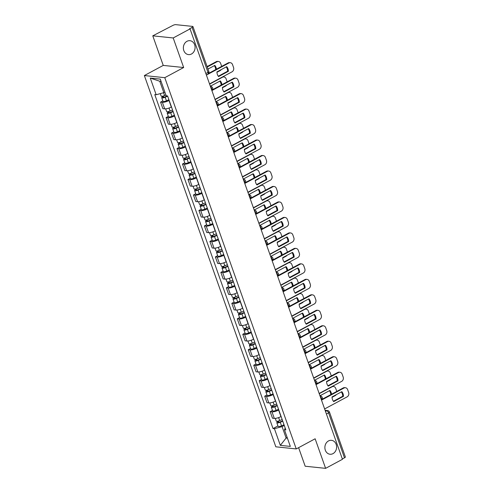<?xml version="1.0" encoding="UTF-8"?>
<svg xmlns="http://www.w3.org/2000/svg" width="493" height="493" viewBox="0 0 493 493"><rect width="100%" height="100%" fill="white"/><g stroke="black" fill="none" stroke-linecap="round" stroke-linejoin="round"><path stroke-width="0.74" d="M328.498 440.933A6.994 5.854 -84.1 0 1 331.469 440.323A6.994 5.854 -84.1 0 1 336.559 446.091A6.994 5.854 -84.1 0 1 332.997 453.634A6.994 5.854 -84.1 0 1 330.027 454.244A6.994 5.854 -84.1 0 1 324.93 448.476A6.994 5.854 -84.1 0 1 328.498 440.933M186.976 41.301A6.994 5.854 -84.1 0 1 189.953 40.691A6.994 5.854 -84.1 0 1 195.043 46.459A6.994 5.854 -84.1 0 1 191.475 54.002A6.994 5.854 -84.1 0 1 188.505 54.612A6.994 5.854 -84.1 0 1 183.414 48.844A6.994 5.854 -84.1 0 1 186.976 41.301M298.61 447.662L305.179 466.23L325.608 468.35L342.456 459.297L190.051 28.902L173.197 37.961L152.775 35.841L163.245 65.409L144.357 75.552L275.827 446.812L296.25 448.932L164.779 77.672L183.667 67.523L173.197 37.961M152.775 35.841L172.846 25.439A2.188 0.592 -19.5 0 1 175.73 24.65L192.584 26.4A2.188 0.592 -19.5 0 1 192.948 26.579L208.866 71.522A2.188 0.592 160.5 0 1 207.997 72.379L192.079 27.429A2.188 0.592 -19.5 0 0 192.948 26.579M325.608 468.35L315.138 438.782L296.25 448.932M326.428 414.028L328.572 412.881A2.188 0.592 160.5 0 0 329.441 412.025L345.359 456.968A2.188 0.592 160.5 0 1 344.49 457.824L328.572 412.881A2.188 1.041 -118.2 0 0 326.68 410.774L325.22 410.62M342.345 458.977L344.49 457.824M192.079 27.429L189.454 28.84L190.051 28.902M169.161 100.418L169.013 100.498A5.029 1.362 160.5 0 1 162.376 102.31L160.558 102.119L162.881 108.67L164.693 108.854A5.029 1.362 -19.5 0 0 171.33 107.049L171.484 106.963M162.85 100.892L160.558 102.119M174.645 115.892L174.491 115.978A5.029 1.362 160.5 0 1 167.854 117.784L166.042 117.599L168.359 124.144L170.177 124.335A5.029 1.362 -19.5 0 0 176.808 122.523L176.962 122.443M168.329 116.366L166.042 117.599M180.124 131.372L179.97 131.452A5.029 1.362 160.5 0 1 173.339 133.264L171.521 133.073L173.838 139.624L175.656 139.809A5.029 1.362 -19.5 0 0 182.293 138.003L182.447 137.923M173.813 131.847L171.521 133.073M185.608 146.846L185.454 146.932A5.029 1.362 160.5 0 1 178.817 148.738L176.999 148.553L179.323 155.098L181.134 155.289A5.029 1.362 -19.5 0 0 187.771 153.477L187.925 153.397M179.292 147.321L176.999 148.553M191.087 162.326L190.933 162.407A5.029 1.362 160.5 0 1 184.302 164.218L182.484 164.027L184.801 170.578L186.619 170.763A5.029 1.362 -19.5 0 0 193.25 168.957L193.404 168.877M184.77 162.801L182.484 164.027M196.565 177.807L196.417 177.887A5.029 1.362 160.5 0 1 189.78 179.692L187.962 179.507L190.286 186.052L192.097 186.243A5.029 1.362 -19.5 0 0 198.734 184.431L198.889 184.351M190.255 178.275L187.962 179.507M202.05 193.281L201.896 193.361A5.029 1.362 160.5 0 1 195.259 195.173L193.447 194.981L195.764 201.532L197.582 201.723A5.029 1.362 -19.5 0 0 204.213 199.911L204.367 199.831M195.733 193.755L193.447 194.981M207.528 208.761L207.374 208.841A5.029 1.362 160.5 0 1 200.743 210.653L198.925 210.462L201.243 217.012L203.061 217.197A5.029 1.362 -19.5 0 0 209.698 215.392L209.845 215.305M201.212 209.229L198.925 210.462M213.013 224.235L212.859 224.321A5.029 1.362 160.5 0 1 206.222 226.127L204.404 225.936L206.727 232.486L208.539 232.678A5.029 1.362 -19.5 0 0 215.176 230.866L215.33 230.786M206.696 224.709L204.404 225.936M218.491 239.715L218.337 239.795A5.029 1.362 160.5 0 1 211.7 241.607L209.889 241.416L212.206 247.967L214.024 248.152A5.029 1.362 -19.5 0 0 220.654 246.346L220.809 246.26M212.175 240.183L209.889 241.416M223.97 255.189L223.822 255.275A5.029 1.362 160.5 0 1 217.185 257.081L215.367 256.896L217.684 263.441L219.502 263.632A5.029 1.362 -19.5 0 0 226.139 261.82L226.293 261.74M217.659 255.664L215.367 256.896M229.455 270.669L229.3 270.749A5.029 1.362 160.5 0 1 222.663 272.561L220.852 272.37L223.169 278.921L224.987 279.106A5.029 1.362 -19.5 0 0 231.618 277.3L231.772 277.214M223.138 271.144L220.852 272.37M234.933 286.143L234.779 286.23A5.029 1.362 160.5 0 1 228.148 288.035L226.33 287.85L228.647 294.395L230.465 294.586A5.029 1.362 -19.5 0 0 237.102 292.774L237.25 292.694M228.616 286.618L226.33 287.85M240.411 301.624L240.264 301.704A5.029 1.362 160.5 0 1 233.627 303.515L231.809 303.324L234.132 309.875L235.944 310.06A5.029 1.362 -19.5 0 0 242.581 308.254L242.735 308.168M234.101 302.098L231.809 303.324M245.896 317.098L245.742 317.184A5.029 1.362 160.5 0 1 239.105 318.989L237.293 318.805L239.61 325.349L241.428 325.54A5.029 1.362 -19.5 0 0 248.059 323.728L248.213 323.648M239.58 317.572L237.293 318.805M251.375 332.578L251.22 332.658A5.029 1.362 160.5 0 1 244.59 334.47L242.772 334.279L245.089 340.829L246.907 341.014A5.029 1.362 -19.5 0 0 253.544 339.209L253.692 339.129M245.064 333.052L242.772 334.279M256.859 348.058L256.705 348.138A5.029 1.362 160.5 0 1 250.068 349.944L248.25 349.759L250.573 356.303L252.385 356.494A5.029 1.362 -19.5 0 0 259.022 354.683L259.176 354.603M250.543 348.526L248.25 349.759M262.338 363.532L262.184 363.612A5.029 1.362 160.5 0 1 255.553 365.424L253.735 365.233L256.052 371.784L257.87 371.975A5.029 1.362 -19.5 0 0 264.501 370.163L264.655 370.083M256.021 364.007L253.735 365.233M267.816 379.012L267.668 379.092A5.029 1.362 160.5 0 1 261.031 380.898L259.213 380.713L261.536 387.258L263.348 387.449A5.029 1.362 -19.5 0 0 269.985 385.643L270.139 385.557M261.506 379.481L259.213 380.713M273.301 394.486L273.147 394.573A5.029 1.362 160.5 0 1 266.51 396.378L264.698 396.187L267.015 402.738L268.833 402.929A5.029 1.362 -19.5 0 0 275.464 401.117L275.618 401.037M266.984 394.961L264.698 396.187M278.779 409.966L278.625 410.047A5.029 1.362 160.5 0 1 271.994 411.858L270.176 411.667L272.493 418.218L274.311 418.403A5.029 1.362 -19.5 0 0 280.948 416.597L281.096 416.511M272.463 410.435L270.176 411.667M161.075 81.388L159.775 81.253L163.818 92.659L164.872 92.099M163.818 92.659L156.17 94.748L150.266 78.079L160.274 79.114L166.178 95.784L167.577 95.932L285.835 429.884L284.436 429.736L290.334 446.405L280.332 445.37L274.428 428.7L282.076 426.618L286.119 438.024L287.419 438.16M156.17 94.748L154.771 94.601L273.03 428.553L274.428 428.7M144.357 75.552L164.779 77.672M163.245 65.409L183.667 67.523M287.166 437.457L286.119 438.024L280.332 445.37M284.264 425.441L282.076 426.618M277.947 425.915L273.03 428.553M285.213 428.134L284.436 429.736M150.266 78.079L159.775 81.253M218.307 76.224L227.618 71.226A6.834 5.719 -84.1 0 0 226.244 66.906M208.687 73.365L228.16 62.901A3.278 2.742 -84.1 0 1 229.553 62.617L230.323 62.697A3.278 2.742 95.9 0 0 228.931 62.981L228.16 62.901M228.395 71.306A6.834 5.719 -84.1 0 0 226.743 66.641L216.932 71.91A6.834 5.719 -84.1 0 0 218.584 76.575L228.395 71.306L227.618 71.226M209.531 83.915L232.061 71.812A3.278 2.742 95.9 0 0 233.546 67.473L232.53 64.595A3.278 2.742 95.9 0 0 230.323 62.697M206.401 75.09L228.931 62.981M165.894 94.983L164.582 95.556A2.736 0.739 160.5 0 1 161.125 96.018L160.274 93.627M207.997 69.075L214.831 65.403A6.834 5.719 95.9 0 1 216.433 69.205M167.275 95.901L164.717 97.01A1.313 0.357 160.5 0 1 163.06 97.232A1.313 0.357 160.5 0 1 163.584 96.72L163.331 95.999M216.945 72.298L220.149 70.579A3.278 2.742 95.9 0 0 221.203 69.618M221.684 66.382A3.278 2.742 95.9 0 0 221.634 66.235L220.617 63.357A3.278 2.742 95.9 0 0 218.417 61.459A3.278 2.742 95.9 0 0 217.025 61.748L207.263 66.993M167.657 96.166L165.18 97.244A2.736 0.739 160.5 0 1 161.722 97.706A2.736 0.739 160.5 0 1 162.807 96.64L162.641 96.166M168.92 99.734L166.443 100.812A2.736 0.739 160.5 0 1 162.986 101.275L161.722 97.706M215.7 69.599A6.834 5.719 95.9 0 0 214.338 65.674M207.115 66.573L216.248 61.668A3.278 2.742 -84.1 0 1 217.641 61.378L218.417 61.459M163.787 97.3L163.584 96.72L162.807 96.64M223.785 91.704L233.097 86.7A6.834 5.719 -84.1 0 0 231.722 82.386M212.471 89.751L233.639 78.381A3.278 2.742 -84.1 0 1 235.032 78.097L235.808 78.177A3.278 2.742 95.9 0 0 234.415 78.461L233.639 78.381M233.873 86.78A6.834 5.719 -84.1 0 0 232.221 82.115L222.411 87.39A6.834 5.719 -84.1 0 0 224.062 92.049L233.873 86.78L233.097 86.7M215.01 99.395L237.54 87.292A3.278 2.742 95.9 0 0 239.025 82.947L238.008 80.069A3.278 2.742 95.9 0 0 235.808 78.177M211.885 90.564L234.415 78.461M229.27 107.184L238.581 102.18A6.834 5.719 -84.1 0 0 237.207 97.861M217.955 105.231L239.117 93.855A3.278 2.742 -84.1 0 1 240.51 93.571L241.287 93.652A3.278 2.742 95.9 0 0 239.894 93.935L239.117 93.855M239.351 102.261A6.834 5.719 -84.1 0 0 237.7 97.596L227.895 102.864A6.834 5.719 -84.1 0 0 229.547 107.529L239.351 102.261L238.581 102.18M220.494 114.875L243.018 102.766A3.278 2.742 95.9 0 0 244.51 98.427L243.487 95.55A3.278 2.742 95.9 0 0 241.287 93.652M217.364 106.044L239.894 93.935M172.544 109.957L170.06 111.03A2.736 0.739 160.5 0 1 166.603 111.498L165.666 108.848M221.912 84.679A6.834 5.719 95.9 0 0 220.316 80.883L210.505 86.152A6.834 5.719 95.9 0 0 210.511 86.435M173.006 111.27L170.202 112.484A1.313 0.357 160.5 0 1 168.544 112.706A1.313 0.357 160.5 0 1 169.062 112.194L168.809 111.48M222.423 87.779L225.634 86.053A3.278 2.742 95.9 0 0 226.681 85.092M227.168 81.856A3.278 2.742 95.9 0 0 227.119 81.715L226.102 78.837A3.278 2.742 95.9 0 0 223.896 76.939A3.278 2.742 95.9 0 0 222.503 77.222L209.611 84.149M173.135 111.64L170.658 112.718A2.736 0.739 160.5 0 1 167.201 113.18A2.736 0.739 160.5 0 1 168.292 112.114L168.119 111.64M174.405 115.214L171.921 116.293A2.736 0.739 160.5 0 1 168.464 116.755L167.201 113.18M221.178 85.073A6.834 5.719 95.9 0 0 219.816 81.148M222.676 76.859A3.278 2.742 -84.1 0 1 223.126 76.859L223.896 76.939M169.272 112.78L169.062 112.194L168.292 112.114M178.022 125.432L175.539 126.51A2.736 0.739 160.5 0 1 172.088 126.972L171.145 124.322M227.396 100.159A6.834 5.719 95.9 0 0 225.794 96.357L215.983 101.632A6.834 5.719 95.9 0 0 215.989 101.909M178.484 126.744L175.681 127.964A1.313 0.357 160.5 0 1 174.023 128.186A1.313 0.357 160.5 0 1 174.547 127.675L174.288 126.954M227.908 103.253L231.112 101.533A3.278 2.742 95.9 0 0 232.16 100.572M232.647 97.337A3.278 2.742 95.9 0 0 232.597 97.189L231.581 94.311A3.278 2.742 95.9 0 0 229.381 92.419A3.278 2.742 95.9 0 0 227.988 92.702L215.096 99.629M178.62 127.12L176.137 128.198A2.736 0.739 160.5 0 1 172.686 128.661A2.736 0.739 160.5 0 1 173.77 127.595L173.604 127.12M179.883 130.688L177.406 131.767A2.736 0.739 160.5 0 1 173.949 132.235L172.686 128.661M226.657 100.554A6.834 5.719 95.9 0 0 225.295 96.628M228.154 92.333A3.278 2.742 -84.1 0 1 228.604 92.339L229.381 92.419M174.75 128.254L174.547 127.675L173.77 127.595M234.748 122.658L244.06 117.654A6.834 5.719 -84.1 0 0 242.685 113.341M223.434 120.705L244.602 109.335A3.278 2.742 -84.1 0 1 245.995 109.052L246.765 109.132A3.278 2.742 95.9 0 0 245.372 109.415L244.602 109.335M244.836 117.735A6.834 5.719 -84.1 0 0 243.185 113.07L233.374 118.345A6.834 5.719 -84.1 0 0 235.025 123.003L244.836 117.735L244.06 117.654M225.973 130.349L248.503 118.246A3.278 2.742 95.9 0 0 249.988 113.901L248.971 111.024A3.278 2.742 95.9 0 0 246.765 109.132M222.848 121.518L245.372 109.415M240.227 138.139L249.544 133.135A6.834 5.719 -84.1 0 0 248.17 128.815M228.918 136.185L250.08 124.815A3.278 2.742 -84.1 0 1 251.473 124.526L252.25 124.606A3.278 2.742 95.9 0 0 250.857 124.895L250.08 124.815M250.315 133.215A6.834 5.719 -84.1 0 0 248.663 128.55L238.852 133.819A6.834 5.719 -84.1 0 0 240.504 138.484L250.315 133.215L249.544 133.135M231.451 145.829L253.981 133.72A3.278 2.742 95.9 0 0 255.466 129.382L254.45 126.504A3.278 2.742 95.9 0 0 252.25 124.606M228.327 136.999L250.857 124.895M245.711 153.613L255.023 148.609A6.834 5.719 -84.1 0 0 253.649 144.295M234.397 151.659L255.565 140.289A3.278 2.742 -84.1 0 1 256.958 140.006L257.728 140.086A3.278 2.742 95.9 0 0 256.335 140.369L255.565 140.289M255.799 148.689A6.834 5.719 -84.1 0 0 254.148 144.03L244.337 149.299A6.834 5.719 -84.1 0 0 245.989 153.964L255.799 148.689L255.023 148.609M236.936 161.303L259.466 149.2A3.278 2.742 95.9 0 0 260.951 144.856L259.934 141.984A3.278 2.742 95.9 0 0 257.728 140.086M233.805 152.473L256.335 140.369M183.501 140.912L181.023 141.99A2.736 0.739 160.5 0 1 177.566 142.452L176.63 139.802M232.875 115.633A6.834 5.719 95.9 0 0 231.272 111.837L221.468 117.106A6.834 5.719 95.9 0 0 221.474 117.389M183.969 142.224L181.165 143.438A1.313 0.357 160.5 0 1 179.501 143.666A1.313 0.357 160.5 0 1 180.025 143.149L179.772 142.434M233.386 118.733L236.591 117.007A3.278 2.742 95.9 0 0 237.644 116.052M238.125 112.811A3.278 2.742 95.9 0 0 238.082 112.669L237.059 109.791A3.278 2.742 95.9 0 0 234.859 107.893A3.278 2.742 95.9 0 0 233.466 108.183L220.574 115.103M184.099 142.594L181.621 143.673A2.736 0.739 160.5 0 1 178.164 144.135A2.736 0.739 160.5 0 1 179.255 143.069L179.082 142.594M185.362 146.168L182.885 147.247A2.736 0.739 160.5 0 1 179.427 147.709L178.164 144.135M232.141 116.028A6.834 5.719 95.9 0 0 230.779 112.102M233.633 107.813A3.278 2.742 -84.1 0 1 234.083 107.813L234.859 107.893M180.235 143.734L180.025 143.149L179.255 143.069M188.985 156.386L186.502 157.464A2.736 0.739 160.5 0 1 183.045 157.926L182.108 155.283M238.353 131.113A6.834 5.719 95.9 0 0 236.757 127.317L226.946 132.586A6.834 5.719 95.9 0 0 226.953 132.863M189.448 157.698L186.644 158.919A1.313 0.357 160.5 0 1 184.986 159.14A1.313 0.357 160.5 0 1 185.51 158.629L185.251 157.908M238.865 134.213L242.075 132.488A3.278 2.742 95.9 0 0 243.123 131.526M243.61 128.291A3.278 2.742 95.9 0 0 243.56 128.143L242.544 125.271A3.278 2.742 95.9 0 0 240.337 123.373A3.278 2.742 95.9 0 0 238.945 123.657L226.053 130.583M189.583 158.074L187.1 159.153A2.736 0.739 160.5 0 1 183.642 159.615A2.736 0.739 160.5 0 1 184.733 158.549L184.567 158.074M190.846 161.649L188.363 162.721A2.736 0.739 160.5 0 1 184.912 163.189L183.642 159.615M237.62 131.508A6.834 5.719 95.9 0 0 236.258 127.582M239.117 123.287A3.278 2.742 -84.1 0 1 239.567 123.293L240.337 123.373M185.713 159.208L185.51 158.629L184.733 158.549M194.464 171.866L191.987 172.944A2.736 0.739 160.5 0 1 188.529 173.407L187.593 170.757M243.838 146.587A6.834 5.719 95.9 0 0 242.236 142.791L232.425 148.06A6.834 5.719 95.9 0 0 232.431 148.344M194.932 173.179L192.122 174.393A1.313 0.357 160.5 0 1 190.464 174.621A1.313 0.357 160.5 0 1 190.988 174.109L190.736 173.388M244.349 149.687L247.554 147.962A3.278 2.742 95.9 0 0 248.601 147.006M249.088 143.765A3.278 2.742 95.9 0 0 249.039 143.623L248.022 140.745A3.278 2.742 95.9 0 0 245.822 138.847A3.278 2.742 95.9 0 0 244.429 139.137L231.537 146.064M195.062 173.554L192.578 174.627A2.736 0.739 160.5 0 1 189.127 175.095A2.736 0.739 160.5 0 1 190.212 174.023L190.045 173.548M196.325 177.123L193.848 178.201A2.736 0.739 160.5 0 1 190.39 178.663L189.127 175.095M243.104 146.982A6.834 5.719 95.9 0 0 241.743 143.056M244.596 138.767A3.278 2.742 -84.1 0 1 245.046 138.767L245.822 138.847M191.192 174.688L190.988 174.109L190.212 174.023M251.19 169.093L260.501 164.089A6.834 5.719 -84.1 0 0 259.127 159.769M239.875 167.139L261.043 155.77A3.278 2.742 -84.1 0 1 262.436 155.48L263.213 155.56A3.278 2.742 95.9 0 0 261.82 155.85L261.043 155.77M261.278 164.169A6.834 5.719 -84.1 0 0 259.626 159.504L249.815 164.773A6.834 5.719 -84.1 0 0 251.467 169.438L261.278 164.169L260.501 164.089M242.414 176.784L264.944 164.68A3.278 2.742 95.9 0 0 266.43 160.336L265.413 157.458A3.278 2.742 95.9 0 0 263.213 155.56M239.29 167.953L261.82 155.85M199.942 187.34L197.465 188.418A2.736 0.739 160.5 0 1 194.008 188.881L193.071 186.237M249.316 162.068A6.834 5.719 95.9 0 0 247.72 158.271L237.909 163.54A6.834 5.719 95.9 0 0 237.916 163.818M200.411 188.653L197.607 189.873A1.313 0.357 160.5 0 1 195.949 190.095A1.313 0.357 160.5 0 1 196.467 189.583L196.214 188.862M249.828 165.167L253.038 163.442A3.278 2.742 95.9 0 0 254.086 162.48M254.573 159.245A3.278 2.742 95.9 0 0 254.524 159.103L253.501 156.226A3.278 2.742 95.9 0 0 251.301 154.327A3.278 2.742 95.9 0 0 249.908 154.611L237.016 161.538M200.54 189.029L198.063 190.107A2.736 0.739 160.5 0 1 194.606 190.569A2.736 0.739 160.5 0 1 195.696 189.503L195.524 189.029M201.81 192.603L199.326 193.675A2.736 0.739 160.5 0 1 195.869 194.143L194.606 190.569M248.583 162.462A6.834 5.719 95.9 0 0 247.221 158.536M250.08 154.241A3.278 2.742 -84.1 0 1 250.524 154.247L251.301 154.327M196.676 190.162L196.467 189.583L195.696 189.503M256.674 184.567L265.986 179.563A6.834 5.719 -84.1 0 0 264.612 175.249M245.36 182.62L266.522 171.244A3.278 2.742 -84.1 0 1 267.915 170.96L268.691 171.04A3.278 2.742 95.9 0 0 267.298 171.324L266.522 171.244M266.756 179.643A6.834 5.719 -84.1 0 0 265.105 174.984L255.3 180.253A6.834 5.719 -84.1 0 0 256.952 184.918L266.756 179.643L265.986 179.563M247.899 192.258L270.423 180.155A3.278 2.742 95.9 0 0 271.914 175.816L270.891 172.938A3.278 2.742 95.9 0 0 268.691 171.04M244.768 183.427L267.298 171.324M205.427 202.82L202.943 203.899A2.736 0.739 160.5 0 1 199.492 204.361L198.55 201.711M254.795 177.548A6.834 5.719 95.9 0 0 253.199 173.746L243.388 179.014A6.834 5.719 95.9 0 0 243.394 179.298M205.889 204.133L203.085 205.353A1.313 0.357 160.5 0 1 201.427 205.575A1.313 0.357 160.5 0 1 201.951 205.063L201.692 204.342M255.312 180.641L258.517 178.922A3.278 2.742 95.9 0 0 259.564 177.961M260.051 174.725A3.278 2.742 95.9 0 0 260.002 174.577L258.985 171.7A3.278 2.742 95.9 0 0 256.779 169.802A3.278 2.742 95.9 0 0 255.392 170.091L242.501 177.018M206.025 204.509L203.541 205.581A2.736 0.739 160.5 0 1 200.09 206.049A2.736 0.739 160.5 0 1 201.175 204.983L201.008 204.503M207.288 208.077L204.805 209.155A2.736 0.739 160.5 0 1 201.354 209.617L200.09 206.049M254.061 177.942A6.834 5.719 95.9 0 0 252.699 174.011M255.559 169.721A3.278 2.742 -84.1 0 1 256.009 169.721L256.779 169.802M202.155 205.643L201.951 205.063L201.175 204.983M262.153 200.047L271.464 195.043A6.834 5.719 -84.1 0 0 270.09 190.729M250.838 198.094L272.007 186.724A3.278 2.742 -84.1 0 1 273.399 186.434L274.17 186.514A3.278 2.742 95.9 0 0 272.777 186.804L272.007 186.724M272.241 195.123A6.834 5.719 -84.1 0 0 270.589 190.458L260.779 195.727A6.834 5.719 -84.1 0 0 262.43 200.392L272.241 195.123L271.464 195.043M253.377 207.738L275.907 195.635A3.278 2.742 95.9 0 0 277.393 191.29L276.376 188.412A3.278 2.742 95.9 0 0 274.17 186.514M250.253 198.907L272.777 186.804M210.905 218.294L208.428 219.373A2.736 0.739 160.5 0 1 204.971 219.841L204.034 217.191M260.279 193.022A6.834 5.719 95.9 0 0 258.677 189.226L248.873 194.495A6.834 5.719 95.9 0 0 248.879 194.778M211.374 219.607L208.564 220.827A1.313 0.357 160.5 0 1 206.906 221.049A1.313 0.357 160.5 0 1 207.43 220.537L207.177 219.816M260.791 196.122L263.995 194.396A3.278 2.742 95.9 0 0 265.049 193.435M265.53 190.199A3.278 2.742 95.9 0 0 265.487 190.058L264.464 187.18A3.278 2.742 95.9 0 0 262.264 185.282A3.278 2.742 95.9 0 0 260.871 185.565L247.979 192.492M211.503 219.983L209.026 221.061A2.736 0.739 160.5 0 1 205.569 221.523A2.736 0.739 160.5 0 1 206.653 220.457L206.487 219.983M212.766 223.557L210.289 224.635A2.736 0.739 160.5 0 1 206.832 225.098L205.569 221.523M259.546 193.416A6.834 5.719 95.9 0 0 258.184 189.491M261.037 185.195A3.278 2.742 -84.1 0 1 261.487 185.202L262.264 185.282M207.633 221.117L207.43 220.537L206.653 220.457M267.631 215.521L276.943 210.517A6.834 5.719 -84.1 0 0 275.575 206.203M256.317 213.574L277.485 202.198A3.278 2.742 -84.1 0 1 278.878 201.914L279.654 201.994A3.278 2.742 95.9 0 0 278.262 202.278L277.485 202.198M277.719 210.597A6.834 5.719 -84.1 0 0 276.068 205.938L266.257 211.207A6.834 5.719 -84.1 0 0 267.909 215.872L277.719 210.597L276.943 210.517M258.856 223.212L281.386 211.109A3.278 2.742 95.9 0 0 282.871 206.77L281.854 203.892A3.278 2.742 95.9 0 0 279.654 201.994M255.731 214.387L278.262 202.278M216.39 233.774L213.907 234.853A2.736 0.739 160.5 0 1 210.449 235.315L209.513 232.665M265.758 208.502A6.834 5.719 95.9 0 0 264.162 204.7L254.351 209.969A6.834 5.719 95.9 0 0 254.357 210.252M216.852 235.087L214.048 236.307A1.313 0.357 160.5 0 1 212.391 236.529A1.313 0.357 160.5 0 1 212.908 236.018L212.656 235.297M266.269 211.596L269.48 209.876A3.278 2.742 95.9 0 0 270.528 208.915M271.014 205.68A3.278 2.742 95.9 0 0 270.965 205.532L269.948 202.654A3.278 2.742 95.9 0 0 267.742 200.756A3.278 2.742 95.9 0 0 266.349 201.045L253.457 207.972M216.988 235.463L214.504 236.535A2.736 0.739 160.5 0 1 211.047 237.004A2.736 0.739 160.5 0 1 212.138 235.937L211.972 235.463M218.251 239.031L215.768 240.109A2.736 0.739 160.5 0 1 212.317 240.572L211.047 237.004M265.024 208.896A6.834 5.719 95.9 0 0 263.663 204.971M266.522 200.676A3.278 2.742 -84.1 0 1 266.972 200.676L267.742 200.756M213.118 236.597L212.908 236.018L212.138 235.937M273.116 231.001L282.427 225.997A6.834 5.719 -84.1 0 0 281.053 221.684M261.801 229.048L282.97 217.678A3.278 2.742 -84.1 0 1 284.356 217.388L285.133 217.468A3.278 2.742 95.9 0 0 283.74 217.758L282.97 217.678M283.198 226.077A6.834 5.719 -84.1 0 0 281.552 221.412L271.742 226.688A6.834 5.719 -84.1 0 0 273.393 231.346L283.198 226.077L282.427 225.997M264.34 238.692L286.871 226.589A3.278 2.742 95.9 0 0 288.356 222.244L287.333 219.367A3.278 2.742 95.9 0 0 285.133 217.468M261.21 229.861L283.74 217.758M278.594 246.475L287.906 241.471A6.834 5.719 -84.1 0 0 286.532 237.158M267.28 244.528L288.448 233.152A3.278 2.742 -84.1 0 1 289.841 232.869L290.611 232.949A3.278 2.742 95.9 0 0 289.218 233.232L288.448 233.152M288.682 241.558A6.834 5.719 -84.1 0 0 287.031 236.893L277.22 242.162A6.834 5.719 -84.1 0 0 278.872 246.827L288.682 241.558L287.906 241.471M269.819 254.166L292.349 242.063A3.278 2.742 95.9 0 0 293.834 237.725L292.817 234.847A3.278 2.742 95.9 0 0 290.611 232.949M266.695 245.341L289.218 233.232M284.073 261.956L293.39 256.952A6.834 5.719 -84.1 0 0 292.016 252.638M272.765 260.002L293.927 248.632A3.278 2.742 -84.1 0 1 295.319 248.349L296.096 248.429A3.278 2.742 95.9 0 0 294.703 248.712L293.927 248.632M294.161 257.032A6.834 5.719 -84.1 0 0 292.509 252.367L282.705 257.642A6.834 5.719 -84.1 0 0 284.35 262.301L294.161 257.032L293.39 256.952M275.297 269.646L297.827 257.543A3.278 2.742 95.9 0 0 299.319 253.199L298.296 250.321A3.278 2.742 95.9 0 0 296.096 248.429M272.173 260.815L294.703 248.712M289.557 277.436L298.869 272.432A6.834 5.719 -84.1 0 0 297.495 268.112M278.243 275.482L299.411 264.106A3.278 2.742 -84.1 0 1 300.804 263.823L301.574 263.903A3.278 2.742 95.9 0 0 300.182 264.186L299.411 264.106M299.645 272.512A6.834 5.719 -84.1 0 0 297.994 267.847L288.183 273.116A6.834 5.719 -84.1 0 0 289.835 277.781L299.645 272.512L298.869 272.432M280.782 285.127L303.312 273.017A3.278 2.742 95.9 0 0 304.797 268.679L303.78 265.801A3.278 2.742 95.9 0 0 301.574 263.903M277.651 276.296L300.182 264.186M295.036 292.91L304.347 287.906A6.834 5.719 -84.1 0 0 302.973 283.592M283.721 290.956L304.89 279.586A3.278 2.742 -84.1 0 1 306.282 279.303L307.059 279.383A3.278 2.742 95.9 0 0 305.666 279.667L304.89 279.586M305.124 287.986A6.834 5.719 -84.1 0 0 303.472 283.321L293.662 288.596A6.834 5.719 -84.1 0 0 295.313 293.255L305.124 287.986L304.347 287.906M286.26 300.601L308.791 288.497A3.278 2.742 95.9 0 0 310.276 284.153L309.259 281.275A3.278 2.742 95.9 0 0 307.059 279.383M283.136 291.77L305.666 279.667M300.52 308.39L309.832 303.386A6.834 5.719 -84.1 0 0 308.458 299.066M289.206 306.436L310.368 295.067A3.278 2.742 -84.1 0 1 311.761 294.777L312.537 294.857A3.278 2.742 95.9 0 0 311.145 295.147L310.368 295.067M310.602 303.466A6.834 5.719 -84.1 0 0 308.951 298.801L299.146 304.07A6.834 5.719 -84.1 0 0 300.798 308.735L310.602 303.466L309.832 303.386M291.745 316.081L314.269 303.971A3.278 2.742 95.9 0 0 315.76 299.633L314.737 296.755A3.278 2.742 95.9 0 0 312.537 294.857M288.615 307.25L311.145 295.147M221.868 249.255L219.385 250.327A2.736 0.739 160.5 0 1 215.934 250.795L214.997 248.145M271.242 223.976A6.834 5.719 95.9 0 0 269.64 220.18L259.829 225.449A6.834 5.719 95.9 0 0 259.836 225.732M222.331 250.567L219.527 251.781A1.313 0.357 160.5 0 1 217.869 252.003A1.313 0.357 160.5 0 1 218.393 251.492L218.134 250.777M271.754 227.076L274.958 225.35A3.278 2.742 95.9 0 0 276.006 224.389M276.493 221.154A3.278 2.742 95.9 0 0 276.444 221.012L275.427 218.134A3.278 2.742 95.9 0 0 273.227 216.236A3.278 2.742 95.9 0 0 271.834 216.519L258.942 223.446M222.466 250.937L219.983 252.015A2.736 0.739 160.5 0 1 216.532 252.478A2.736 0.739 160.5 0 1 217.616 251.412L217.45 250.937M223.73 254.511L221.252 255.59A2.736 0.739 160.5 0 1 217.795 256.052L216.532 252.478M270.509 224.37A6.834 5.719 95.9 0 0 269.141 220.445M272 216.15A3.278 2.742 -84.1 0 1 272.45 216.156L273.227 216.236M218.596 252.077L218.393 251.492L217.616 251.412M227.347 264.729L224.87 265.807A2.736 0.739 160.5 0 1 221.412 266.269L220.476 263.619M276.721 239.456A6.834 5.719 95.9 0 0 275.119 235.654L265.314 240.929A6.834 5.719 95.9 0 0 265.32 241.206M227.815 266.041L225.011 267.261A1.313 0.357 160.5 0 1 223.347 267.483A1.313 0.357 160.5 0 1 223.871 266.972L223.619 266.251M277.232 242.55L280.437 240.831A3.278 2.742 95.9 0 0 281.491 239.869M281.971 236.634A3.278 2.742 95.9 0 0 281.928 236.486L280.905 233.608A3.278 2.742 95.9 0 0 278.705 231.71A3.278 2.742 95.9 0 0 277.312 232L264.421 238.926M227.945 266.417L225.467 267.496A2.736 0.739 160.5 0 1 222.01 267.958A2.736 0.739 160.5 0 1 223.101 266.892L222.928 266.417M229.214 269.985L226.731 271.064A2.736 0.739 160.5 0 1 223.274 271.526L222.01 267.958M275.988 239.851A6.834 5.719 95.9 0 0 274.626 235.925M277.479 231.63A3.278 2.742 -84.1 0 1 277.929 231.63L278.705 231.71M224.081 267.551L223.871 266.972L223.101 266.892M232.832 280.209L230.348 281.281A2.736 0.739 160.5 0 1 226.897 281.749L225.954 279.1M282.199 254.93A6.834 5.719 95.9 0 0 280.603 251.134L270.793 256.403A6.834 5.719 95.9 0 0 270.799 256.687M233.294 281.521L230.49 282.736A1.313 0.357 160.5 0 1 228.832 282.957A1.313 0.357 160.5 0 1 229.356 282.446L229.097 281.731M282.711 258.03L285.922 256.305A3.278 2.742 95.9 0 0 286.969 255.343M287.456 252.108A3.278 2.742 95.9 0 0 287.407 251.966L286.39 249.088A3.278 2.742 95.9 0 0 284.184 247.19A3.278 2.742 95.9 0 0 282.791 247.474L269.905 254.4M233.429 281.891L230.946 282.97A2.736 0.739 160.5 0 1 227.489 283.432A2.736 0.739 160.5 0 1 228.579 282.366L228.413 281.891M234.693 285.465L232.209 286.544A2.736 0.739 160.5 0 1 228.758 287.006L227.489 283.432M281.466 255.325A6.834 5.719 95.9 0 0 280.104 251.399M282.964 247.11A3.278 2.742 -84.1 0 1 283.413 247.11L284.184 247.19M229.559 283.031L229.356 282.446L228.579 282.366M238.31 295.683L235.833 296.761A2.736 0.739 160.5 0 1 232.376 297.224L231.439 294.574M287.684 270.411A6.834 5.719 95.9 0 0 286.082 266.608L276.271 271.883A6.834 5.719 95.9 0 0 276.283 272.161M238.778 296.996L235.968 298.216A1.313 0.357 160.5 0 1 234.311 298.438A1.313 0.357 160.5 0 1 234.834 297.926L234.582 297.205M288.195 273.504L291.4 271.785A3.278 2.742 95.9 0 0 292.454 270.823M292.934 267.588A3.278 2.742 95.9 0 0 292.885 267.44L291.868 264.562A3.278 2.742 95.9 0 0 289.668 262.67A3.278 2.742 95.9 0 0 288.276 262.954L275.384 269.881M238.908 297.371L236.43 298.45A2.736 0.739 160.5 0 1 232.973 298.912A2.736 0.739 160.5 0 1 234.058 297.846L233.892 297.371M240.171 300.94L237.694 302.018A2.736 0.739 160.5 0 1 234.237 302.486L232.973 298.912M286.951 270.805A6.834 5.719 95.9 0 0 285.589 266.879M288.442 262.584A3.278 2.742 -84.1 0 1 288.892 262.59L289.668 262.67M235.038 298.505L234.834 297.926L234.058 297.846M243.795 311.163L241.311 312.235A2.736 0.739 160.5 0 1 237.854 312.704L236.917 310.054M293.162 285.885A6.834 5.719 95.9 0 0 291.566 282.088L281.756 287.357A6.834 5.719 95.9 0 0 281.762 287.641M244.257 312.476L241.453 313.69A1.313 0.357 160.5 0 1 239.795 313.912A1.313 0.357 160.5 0 1 240.313 313.4L240.06 312.685M293.674 288.984L296.885 287.259A3.278 2.742 95.9 0 0 297.932 286.304M298.419 283.062A3.278 2.742 95.9 0 0 298.37 282.92L297.353 280.042A3.278 2.742 95.9 0 0 295.147 278.144A3.278 2.742 95.9 0 0 293.754 278.428L280.862 285.355M244.386 312.845L241.909 313.924A2.736 0.739 160.5 0 1 238.452 314.386A2.736 0.739 160.5 0 1 239.543 313.32L239.37 312.845M245.656 316.42L243.172 317.498A2.736 0.739 160.5 0 1 239.715 317.96L238.452 314.386M292.429 286.279A6.834 5.719 95.9 0 0 291.067 282.353M293.927 278.064A3.278 2.742 -84.1 0 1 294.376 278.064L295.147 278.144M240.522 313.986L240.313 313.4L239.543 313.32M249.273 326.637L246.79 327.716A2.736 0.739 160.5 0 1 243.339 328.178L242.396 325.534M298.647 301.365A6.834 5.719 95.9 0 0 297.045 297.569L287.234 302.838A6.834 5.719 95.9 0 0 287.24 303.115M249.735 327.95L246.931 329.17A1.313 0.357 160.5 0 1 245.274 329.392A1.313 0.357 160.5 0 1 245.797 328.88L245.539 328.159M299.159 304.464L302.363 302.739A3.278 2.742 95.9 0 0 303.411 301.778M303.898 298.542A3.278 2.742 95.9 0 0 303.848 298.394L302.831 295.523A3.278 2.742 95.9 0 0 300.631 293.625A3.278 2.742 95.9 0 0 299.239 293.908L286.347 300.835M249.871 328.326L247.387 329.404A2.736 0.739 160.5 0 1 243.936 329.866A2.736 0.739 160.5 0 1 245.021 328.8L244.855 328.326M251.134 331.9L248.657 332.972A2.736 0.739 160.5 0 1 245.2 333.441L243.936 329.866M297.908 301.759A6.834 5.719 95.9 0 0 296.546 297.834M299.405 293.538A3.278 2.742 -84.1 0 1 299.855 293.545L300.631 293.625M246.001 329.46L245.797 328.88L245.021 328.8M305.999 323.864L315.31 318.86A6.834 5.719 -84.1 0 0 313.936 314.546M294.685 321.911L315.853 310.541A3.278 2.742 -84.1 0 1 317.245 310.257L318.016 310.337A3.278 2.742 95.9 0 0 316.623 310.621L315.853 310.541M316.087 318.94A6.834 5.719 -84.1 0 0 314.435 314.281L304.625 319.55A6.834 5.719 -84.1 0 0 306.276 324.209L316.087 318.94L315.31 318.86M297.224 331.555L319.754 319.452A3.278 2.742 95.9 0 0 321.239 315.107L320.222 312.235A3.278 2.742 95.9 0 0 318.016 310.337M294.099 322.724L316.623 310.621M254.752 342.117L252.274 343.196A2.736 0.739 160.5 0 1 248.817 343.658L247.88 341.008M304.126 316.839A6.834 5.719 95.9 0 0 302.523 313.043L292.719 318.312A6.834 5.719 95.9 0 0 292.725 318.595M255.22 343.43L252.416 344.644A1.313 0.357 160.5 0 1 250.752 344.872A1.313 0.357 160.5 0 1 251.276 344.354L251.023 343.639M304.637 319.939L307.842 318.213A3.278 2.742 95.9 0 0 308.895 317.258M309.376 314.016A3.278 2.742 95.9 0 0 309.333 313.875L308.31 310.997A3.278 2.742 95.9 0 0 306.11 309.099A3.278 2.742 95.9 0 0 304.717 309.388L291.825 316.315M255.349 343.806L252.872 344.878A2.736 0.739 160.5 0 1 249.415 345.346A2.736 0.739 160.5 0 1 250.506 344.274L250.333 343.8M256.613 347.374L254.135 348.452A2.736 0.739 160.5 0 1 250.678 348.915L249.415 345.346M303.392 317.233A6.834 5.719 95.9 0 0 302.03 313.308M304.884 309.019A3.278 2.742 -84.1 0 1 305.333 309.019L306.11 309.099M251.485 344.94L251.276 344.354L250.506 344.274M311.477 339.344L320.795 334.34A6.834 5.719 -84.1 0 0 319.421 330.02M300.169 337.391L321.331 326.021A3.278 2.742 -84.1 0 1 322.724 325.731L323.5 325.811A3.278 2.742 95.9 0 0 322.108 326.101L321.331 326.021M321.565 334.42A6.834 5.719 -84.1 0 0 319.914 329.755L310.103 335.024A6.834 5.719 -84.1 0 0 311.755 339.689L321.565 334.42L320.795 334.34M302.702 347.035L325.232 334.932A3.278 2.742 95.9 0 0 326.717 330.587L325.7 327.709A3.278 2.742 95.9 0 0 323.5 325.811M299.578 338.204L322.108 326.101M260.236 357.591L257.753 358.67A2.736 0.739 160.5 0 1 254.296 359.132L253.359 356.488M309.604 332.319A6.834 5.719 95.9 0 0 308.008 328.523L298.197 333.792A6.834 5.719 95.9 0 0 298.203 334.069M260.698 358.904L257.894 360.124A1.313 0.357 160.5 0 1 256.237 360.346A1.313 0.357 160.5 0 1 256.761 359.835L256.502 359.114M310.115 335.419L313.326 333.693A3.278 2.742 95.9 0 0 314.374 332.732M314.861 329.497A3.278 2.742 95.9 0 0 314.811 329.349L313.794 326.477A3.278 2.742 95.9 0 0 311.588 324.579A3.278 2.742 95.9 0 0 310.196 324.862L297.304 331.789M260.834 359.28L258.35 360.358A2.736 0.739 160.5 0 1 254.893 360.821A2.736 0.739 160.5 0 1 255.984 359.754L255.818 359.28M262.097 362.854L259.614 363.926A2.736 0.739 160.5 0 1 256.163 364.395L254.893 360.821M308.871 332.713A6.834 5.719 95.9 0 0 307.509 328.788M310.368 324.493A3.278 2.742 -84.1 0 1 310.818 324.499L311.588 324.579M256.964 360.414L256.761 359.835L255.984 359.754M316.962 354.818L326.274 349.814A6.834 5.719 -84.1 0 0 324.899 345.501M305.648 352.871L326.816 341.495A3.278 2.742 -84.1 0 1 328.209 341.211L328.979 341.292A3.278 2.742 95.9 0 0 327.586 341.575L326.816 341.495M327.05 349.894A6.834 5.719 -84.1 0 0 325.398 345.236L315.588 350.505A6.834 5.719 -84.1 0 0 317.239 355.17L327.05 349.894L326.274 349.814M308.187 362.509L330.717 350.406A3.278 2.742 95.9 0 0 332.202 346.068L331.185 343.19A3.278 2.742 95.9 0 0 328.979 341.292M305.056 353.678L327.586 341.575M265.715 373.072L263.237 374.15A2.736 0.739 160.5 0 1 259.78 374.612L258.843 371.962M315.089 347.799A6.834 5.719 95.9 0 0 313.486 343.997L303.676 349.266A6.834 5.719 95.9 0 0 303.682 349.549M266.183 374.384L263.373 375.604A1.313 0.357 160.5 0 1 261.715 375.826A1.313 0.357 160.5 0 1 262.239 375.315L261.986 374.594M315.6 350.893L318.805 349.173A3.278 2.742 95.9 0 0 319.852 348.212M320.339 344.977A3.278 2.742 95.9 0 0 320.29 344.829L319.273 341.951A3.278 2.742 95.9 0 0 317.073 340.053A3.278 2.742 95.9 0 0 315.68 340.343L302.788 347.269M266.312 374.76L263.829 375.832A2.736 0.739 160.5 0 1 260.378 376.301A2.736 0.739 160.5 0 1 261.463 375.235L261.296 374.754M267.576 378.328L265.098 379.407A2.736 0.739 160.5 0 1 261.641 379.869L260.378 376.301M314.355 348.194A6.834 5.719 95.9 0 0 312.993 344.262M315.847 339.973A3.278 2.742 -84.1 0 1 316.296 339.973L317.073 340.053M262.442 375.894L262.239 375.315L261.463 375.235M322.44 370.298L331.752 365.295A6.834 5.719 -84.1 0 0 330.378 360.975M311.126 368.345L332.294 356.975A3.278 2.742 -84.1 0 1 333.687 356.685L334.464 356.766A3.278 2.742 95.9 0 0 333.071 357.055L332.294 356.975M332.529 365.375A6.834 5.719 -84.1 0 0 330.877 360.71L321.066 365.979A6.834 5.719 -84.1 0 0 322.718 370.644L332.529 365.375L331.752 365.295M313.665 377.989L336.195 365.886A3.278 2.742 95.9 0 0 337.68 361.542L336.664 358.664A3.278 2.742 95.9 0 0 334.464 356.766M310.541 369.158L333.071 357.055M271.193 388.546L268.716 389.624A2.736 0.739 160.5 0 1 265.259 390.092L264.322 387.443M320.567 363.273A6.834 5.719 95.9 0 0 318.971 359.477L309.16 364.746A6.834 5.719 95.9 0 0 309.166 365.023M271.661 389.858L268.858 391.078A1.313 0.357 160.5 0 1 267.2 391.3A1.313 0.357 160.5 0 1 267.717 390.789L267.465 390.068M321.079 366.373L324.289 364.647A3.278 2.742 95.9 0 0 325.337 363.686M325.824 360.451A3.278 2.742 95.9 0 0 325.774 360.309L324.751 357.431A3.278 2.742 95.9 0 0 322.551 355.533A3.278 2.742 95.9 0 0 321.159 355.817L308.267 362.743M271.791 390.234L269.314 391.313A2.736 0.739 160.5 0 1 265.856 391.775A2.736 0.739 160.5 0 1 266.947 390.709L266.775 390.234M273.06 393.808L270.577 394.881A2.736 0.739 160.5 0 1 267.12 395.349L265.856 391.775M319.834 363.668A6.834 5.719 95.9 0 0 318.472 359.742M321.325 355.447A3.278 2.742 -84.1 0 1 321.775 355.453L322.551 355.533M267.927 391.368L267.717 390.789L266.947 390.709M327.925 385.772L337.237 380.769A6.834 5.719 -84.1 0 0 335.862 376.455M316.611 383.825L337.773 372.449A3.278 2.742 -84.1 0 1 339.166 372.166L339.942 372.246A3.278 2.742 95.9 0 0 338.549 372.529L337.773 372.449M338.007 380.849A6.834 5.719 -84.1 0 0 336.355 376.19L326.551 381.459A6.834 5.719 -84.1 0 0 328.202 386.124L338.007 380.849L337.237 380.769M319.15 393.463L341.674 381.36A3.278 2.742 95.9 0 0 343.165 377.022L342.142 374.144A3.278 2.742 95.9 0 0 339.942 372.246M316.019 384.632L338.549 372.529M276.678 404.026L274.194 405.104A2.736 0.739 160.5 0 1 270.743 405.566L269.8 402.917M326.046 378.753A6.834 5.719 95.9 0 0 324.449 374.951L314.639 380.22A6.834 5.719 95.9 0 0 314.645 380.504M277.14 405.338L274.336 406.559A1.313 0.357 160.5 0 1 272.678 406.78A1.313 0.357 160.5 0 1 273.202 406.269L272.943 405.548M326.563 381.847L329.768 380.128A3.278 2.742 95.9 0 0 330.815 379.166M331.302 375.931A3.278 2.742 95.9 0 0 331.253 375.783L330.236 372.905A3.278 2.742 95.9 0 0 328.03 371.007A3.278 2.742 95.9 0 0 326.643 371.297L313.751 378.223M277.276 405.714L274.792 406.787A2.736 0.739 160.5 0 1 271.341 407.255A2.736 0.739 160.5 0 1 272.426 406.189L272.259 405.708M278.539 409.282L276.055 410.361A2.736 0.739 160.5 0 1 272.604 410.823L271.341 407.255M325.312 379.148A6.834 5.719 95.9 0 0 323.95 375.222M326.81 370.927A3.278 2.742 -84.1 0 1 327.26 370.927L328.03 371.007M273.405 406.848L273.202 406.269L272.426 406.189M333.404 401.253L342.715 396.249A6.834 5.719 -84.1 0 0 341.341 391.935M322.089 399.299L343.257 387.929A3.278 2.742 -84.1 0 1 344.65 387.64L345.42 387.72A3.278 2.742 95.9 0 0 344.028 388.009L343.257 387.929M343.492 396.329A6.834 5.719 -84.1 0 0 341.84 391.664L332.029 396.939A6.834 5.719 -84.1 0 0 333.681 401.598L343.492 396.329L342.715 396.249M324.628 408.943L347.158 396.84A3.278 2.742 95.9 0 0 348.643 392.496L347.627 389.618A3.278 2.742 95.9 0 0 345.42 387.72M321.504 400.113L344.028 388.009M282.156 419.506L279.679 420.578A2.736 0.739 160.5 0 1 276.222 421.047L275.285 418.397M331.53 394.227A6.834 5.719 95.9 0 0 329.928 390.431L320.123 395.7A6.834 5.719 95.9 0 0 320.13 395.984M282.625 420.819L279.814 422.033A1.313 0.357 160.5 0 1 278.157 422.255A1.313 0.357 160.5 0 1 278.681 421.743L278.428 421.028M332.042 397.327L335.246 395.602A3.278 2.742 95.9 0 0 336.3 394.64M336.781 391.405A3.278 2.742 95.9 0 0 336.737 391.263L335.715 388.385A3.278 2.742 95.9 0 0 333.514 386.487A3.278 2.742 95.9 0 0 332.122 386.771L319.23 393.697M282.754 421.188L280.277 422.267A2.736 0.739 160.5 0 1 276.82 422.729A2.736 0.739 160.5 0 1 277.904 421.663L277.738 421.188M284.017 424.763L281.54 425.841A2.736 0.739 160.5 0 1 278.083 426.303L276.82 422.729M330.797 394.622A6.834 5.719 95.9 0 0 329.435 390.696M332.288 386.401A3.278 2.742 -84.1 0 1 332.738 386.407L333.514 386.487M278.884 422.328L278.681 421.743L277.904 421.663M321.436 399.934A2.188 1.041 -118.2 0 0 321.399 398.313A2.188 1.041 -118.2 0 0 320.247 396.575M315.958 384.454A2.188 1.041 -118.2 0 0 315.914 382.833A2.188 1.041 -118.2 0 0 314.768 381.095M310.473 368.98A2.188 1.041 -118.2 0 0 310.436 367.359A2.188 1.041 -118.2 0 0 309.284 365.621M304.994 353.499A2.188 1.041 -118.2 0 0 304.957 351.879A2.188 1.041 -118.2 0 0 303.805 350.141M299.516 338.025A2.188 1.041 -118.2 0 0 299.473 336.405A2.188 1.041 -118.2 0 0 298.327 334.667M294.031 322.545A2.188 1.041 -118.2 0 0 293.994 320.925A2.188 1.041 -118.2 0 0 292.842 319.187M288.553 307.065A2.188 1.041 -118.2 0 0 288.516 305.444A2.188 1.041 -118.2 0 0 287.364 303.713M283.068 291.591A2.188 1.041 -118.2 0 0 283.031 289.97A2.188 1.041 -118.2 0 0 281.885 288.232M277.59 276.111A2.188 1.041 -118.2 0 0 277.553 274.49A2.188 1.041 -118.2 0 0 276.4 272.758M272.111 260.637A2.188 1.041 -118.2 0 0 272.068 259.016A2.188 1.041 -118.2 0 0 270.922 257.278M266.627 245.157A2.188 1.041 -118.2 0 0 266.59 243.536A2.188 1.041 -118.2 0 0 265.437 241.804M261.148 229.683A2.188 1.041 -118.2 0 0 261.111 228.062A2.188 1.041 -118.2 0 0 259.959 226.324M255.67 214.202A2.188 1.041 -118.2 0 0 255.627 212.582A2.188 1.041 -118.2 0 0 254.48 210.844M250.185 198.728A2.188 1.041 -118.2 0 0 250.148 197.108A2.188 1.041 -118.2 0 0 248.996 195.37M244.707 183.248A2.188 1.041 -118.2 0 0 244.664 181.627A2.188 1.041 -118.2 0 0 243.517 179.89M239.222 167.774A2.188 1.041 -118.2 0 0 239.185 166.153A2.188 1.041 -118.2 0 0 238.033 164.416M233.744 152.294A2.188 1.041 -118.2 0 0 233.707 150.673A2.188 1.041 -118.2 0 0 232.554 148.935M228.265 136.814A2.188 1.041 -118.2 0 0 228.222 135.193A2.188 1.041 -118.2 0 0 227.076 133.461M222.781 121.34A2.188 1.041 -118.2 0 0 222.744 119.719A2.188 1.041 -118.2 0 0 221.591 117.981M217.302 105.859A2.188 1.041 -118.2 0 0 217.265 104.239A2.188 1.041 -118.2 0 0 216.113 102.507M211.817 90.385A2.188 1.041 -118.2 0 0 211.78 88.765A2.188 1.041 -118.2 0 0 210.634 87.027M325.497 411.402L326.68 410.774A2.188 1.83 95.9 0 1 327.605 410.583L325.115 410.324M280.948 416.597L278.625 410.047M275.464 401.117L273.147 394.573M269.985 385.643L267.668 379.092M264.501 370.163L262.184 363.612M259.022 354.683L256.705 348.138M253.544 339.209L251.22 332.658M248.059 323.728L245.742 317.184M242.581 308.254L240.264 301.704M237.102 292.774L234.779 286.23M231.618 277.3L229.3 270.749M226.139 261.82L223.822 255.275M220.654 246.346L218.337 239.795M215.176 230.866L212.859 224.321M209.698 215.392L207.374 208.841M204.213 199.911L201.896 193.361M198.734 184.431L196.417 177.887M193.25 168.957L190.933 162.407M187.771 153.477L185.454 146.932M182.293 138.003L179.97 131.452M176.808 122.523L174.491 115.978M171.33 107.049L169.013 100.498M268.833 402.929L266.51 396.378M263.348 387.449L261.031 380.898M257.87 371.975L255.553 365.424M252.385 356.494L250.068 349.944M246.907 341.014L244.59 334.47M241.428 325.54L239.105 318.989M235.944 310.06L233.627 303.515M230.465 294.586L228.148 288.035M224.987 279.106L222.663 272.561M219.502 263.632L217.185 257.081M214.024 248.152L211.7 241.607M208.539 232.678L206.222 226.127M203.061 217.197L200.743 210.653M197.582 201.723L195.259 195.173M192.097 186.243L189.78 179.692M186.619 170.763L184.302 164.218M181.134 155.289L178.817 148.738M175.656 139.809L173.339 133.264M170.177 124.335L167.854 117.784M164.693 108.854L162.376 102.31M274.311 418.403L271.994 411.858M210.437 86.472A2.188 1.83 -84.1 0 1 210.819 86.466L210.419 86.423M215.916 101.952A2.188 1.83 -84.1 0 1 216.298 101.94L215.897 101.903M221.394 117.426A2.188 1.83 -84.1 0 1 221.776 117.42L221.382 117.377M226.879 132.907A2.188 1.83 -84.1 0 1 227.261 132.894L226.86 132.857M232.357 148.381A2.188 1.83 -84.1 0 1 232.739 148.375L232.339 148.331M237.842 163.861A2.188 1.83 -84.1 0 1 238.218 163.855L237.823 163.812M243.32 179.335A2.188 1.83 -84.1 0 1 243.702 179.329L243.302 179.286M248.799 194.815A2.188 1.83 -84.1 0 1 249.181 194.809L248.786 194.766M254.283 210.289A2.188 1.83 -84.1 0 1 254.665 210.283L254.265 210.24M259.762 225.769A2.188 1.83 -84.1 0 1 260.144 225.763L259.743 225.72M265.246 241.25A2.188 1.83 -84.1 0 1 265.622 241.237L265.228 241.2M270.725 256.724A2.188 1.83 -84.1 0 1 271.107 256.717L270.706 256.674M276.203 272.204A2.188 1.83 -84.1 0 1 276.585 272.191L276.185 272.154M281.688 287.678A2.188 1.83 -84.1 0 1 282.07 287.672L281.669 287.629M287.166 303.158A2.188 1.83 -84.1 0 1 287.548 303.146L287.148 303.109M292.645 318.632A2.188 1.83 -84.1 0 1 293.027 318.626L292.632 318.583M298.129 334.112A2.188 1.83 -84.1 0 1 298.511 334.106L298.111 334.063M303.608 349.586A2.188 1.83 -84.1 0 1 303.99 349.58L303.589 349.537M309.093 365.066A2.188 1.83 -84.1 0 1 309.468 365.06L309.074 365.017M314.571 380.541A2.188 1.83 -84.1 0 1 314.953 380.534L314.552 380.491M320.049 396.021A2.188 1.83 -84.1 0 1 320.432 396.015L320.037 395.971M206.364 74.973L207.836 74.178A2.188 1.041 -118.2 0 0 207.997 72.379L205.852 73.525M164.582 95.556L163.577 92.727M166.443 100.812L165.18 97.244M216.248 61.668L217.025 61.748M170.06 111.03L169.007 108.059M171.921 116.293L170.658 112.718M222.072 77.179L222.503 77.222M175.539 126.51L174.485 123.533M177.406 131.767L176.137 128.198M227.55 92.659L227.988 92.702M181.023 141.99L179.97 139.014M182.885 147.247L181.621 143.673M233.035 108.133L233.466 108.183M186.502 157.464L185.448 154.488M188.363 162.721L187.1 159.153M238.513 123.614L238.945 123.657M191.987 172.944L190.933 169.968M193.848 178.201L192.578 174.627M243.992 139.088L244.429 139.137M197.465 188.418L196.411 185.448M199.326 193.675L198.063 190.107M249.476 154.568L249.908 154.611M202.943 203.899L201.89 200.922M204.805 209.155L203.541 205.581M254.955 170.042L255.392 170.091M208.428 219.373L207.374 216.402M210.289 224.635L209.026 221.061M260.44 185.522L260.871 185.565M213.907 234.853L212.853 231.876M215.768 240.109L214.504 236.535M265.918 200.996L266.349 201.045M219.385 250.327L218.337 247.357M221.252 255.59L219.983 252.015M271.396 216.476L271.834 216.519M224.87 265.807L223.816 262.831M226.731 271.064L225.467 267.496M276.881 231.956L277.312 232M230.348 281.281L229.294 278.311M232.209 286.544L230.946 282.97M282.36 247.431L282.791 247.474M235.833 296.761L234.779 293.785M237.694 302.018L236.43 298.45M287.838 262.911L288.276 262.954M241.311 312.235L240.257 309.265M243.172 317.498L241.909 313.924M293.323 278.385L293.754 278.428M246.79 327.716L245.736 324.739M248.657 332.972L247.387 329.404M298.801 293.865L299.239 293.908M252.274 343.196L251.22 340.219M254.135 348.452L252.872 344.878M304.286 309.339L304.717 309.388M257.753 358.67L256.699 355.7M259.614 363.926L258.35 360.358M309.764 324.819L310.196 324.862M263.237 374.15L262.184 371.174M265.098 379.407L263.829 375.832M315.243 340.293L315.68 340.343M268.716 389.624L267.662 386.654M270.577 394.881L269.314 391.313M320.727 355.773L321.159 355.817M274.194 405.104L273.14 402.128M276.055 410.361L274.792 406.787M326.206 371.247L326.643 371.297M279.679 420.578L278.625 417.608M281.54 425.841L280.277 422.267M331.69 386.728L332.122 386.771M211.836 90.435A2.188 2.188 0 0 0 210.819 86.466M217.321 105.915A2.188 2.188 0 0 0 216.298 101.94M222.799 121.389A2.188 2.188 0 0 0 221.776 117.42M228.284 136.869A2.188 2.188 0 0 0 227.261 132.894M233.762 152.343A2.188 2.188 0 0 0 232.739 148.375M239.241 167.823A2.188 2.188 0 0 0 238.218 163.855M244.725 183.297A2.188 2.188 0 0 0 243.702 179.329M250.204 198.778A2.188 2.188 0 0 0 249.181 194.809M255.682 214.252A2.188 2.188 0 0 0 254.665 210.283M261.167 229.732A2.188 2.188 0 0 0 260.144 225.763M266.645 245.212A2.188 2.188 0 0 0 265.622 241.237M272.13 260.686A2.188 2.188 0 0 0 271.107 256.717M277.608 276.166A2.188 2.188 0 0 0 276.585 272.191M283.087 291.64A2.188 2.188 0 0 0 282.07 287.672M288.571 307.121A2.188 2.188 0 0 0 287.548 303.146M294.05 322.595A2.188 2.188 0 0 0 293.027 318.626M299.534 338.075A2.188 2.188 0 0 0 298.511 334.106M305.013 353.549A2.188 2.188 0 0 0 303.99 349.58M310.491 369.029A2.188 2.188 0 0 0 309.468 365.06M315.976 384.503A2.188 2.188 0 0 0 314.953 380.534M321.454 399.983A2.188 2.188 0 0 0 320.432 396.015M329.441 412.025A2.188 2.188 0 0 0 327.605 410.583M207.836 74.178A2.188 2.188 0 0 0 208.866 71.522"/></g></svg>
